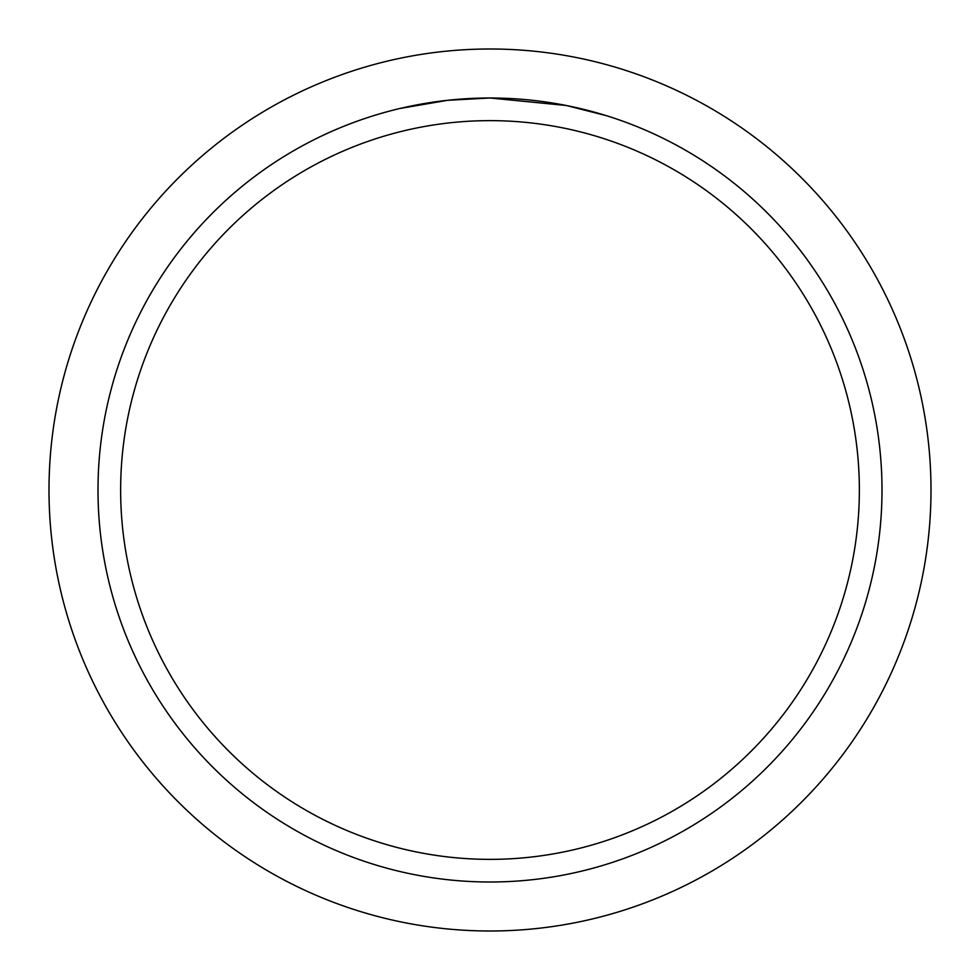 <?xml version="1.0" encoding="UTF-8"?>
<svg xmlns="http://www.w3.org/2000/svg" width="980" height="980" viewBox="0 0 980 980"><rect width="100%" height="100%" fill="white"/><g stroke="black" fill="none" stroke-linecap="round" stroke-linejoin="round"><path stroke-width="1.47" d="M49 490A441 441 0 0 1 490 49A441 441 0 0 1 931 490A441 441 0 0 1 490 931A441 441 0 0 1 49 490M499.776 98.123L503.267 98.221M519.78 99.127L525.145 99.58M559.641 104.235L566.256 105.485L490 98A392 392 0 0 1 882 490A392 392 0 0 1 490 882A392 392 0 0 1 98 490A392 392 0 0 1 490 98L447.627 100.291L399.828 108.511M566.256 105.485L606.485 115.701M490 120.638A369.362 369.362 0 0 1 859.362 490A369.362 369.362 0 0 1 490 859.362A369.362 369.362 0 0 1 120.638 490A369.362 369.362 0 0 1 490 120.638M462.058 98.992L464.777 98.809M481.388 98.098L486.448 98.012"/></g></svg>
